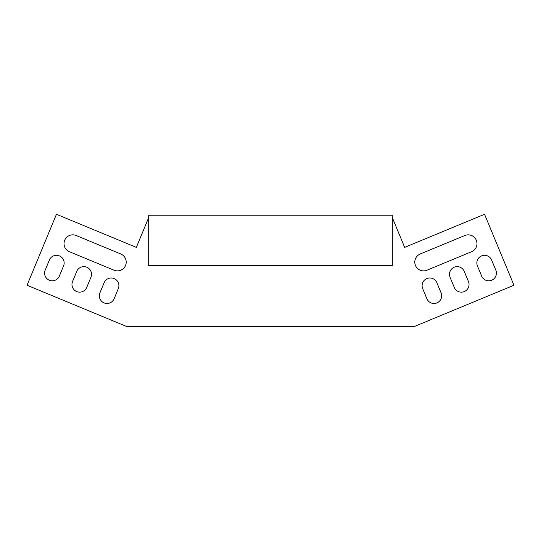 <?xml version="1.0" encoding="UTF-8"?>
<svg xmlns="http://www.w3.org/2000/svg" width="541" height="541" viewBox="0 0 541 541"><rect width="100%" height="100%" fill="white"/><g stroke="black" fill="none" stroke-linecap="round" stroke-linejoin="round"><path stroke-width="0.81" d="M148.68 217.61L136.346 247.379L56.447 214.283L27.05 285.249L127.149 326.717L413.851 326.717L513.95 285.249L484.553 214.283L404.654 247.379L392.32 217.61M468.452 281.53A7.682 7.682 0 0 1 464.293 291.565A7.682 7.682 0 0 1 454.257 287.406L450.058 277.269A7.682 7.682 0 0 1 454.217 267.227A7.682 7.682 0 0 1 464.252 271.386L468.452 281.53M495.833 270.189A7.682 7.682 0 0 1 491.674 280.224A7.682 7.682 0 0 1 481.632 276.066L477.433 265.929A7.682 7.682 0 0 1 481.591 255.893A7.682 7.682 0 0 1 491.634 260.045L495.833 270.189A7.682 7.682 0 0 1 491.674 280.224A7.682 7.682 0 0 1 481.632 276.066M114.117 298.747L118.317 288.61A7.682 7.682 0 0 0 114.158 278.568A7.682 7.682 0 0 0 104.122 282.727L99.923 292.864A7.682 7.682 0 0 0 104.082 302.906A7.682 7.682 0 0 0 114.117 298.747A7.682 7.682 0 0 1 104.082 302.906A7.682 7.682 0 0 1 99.923 292.864M86.743 287.406L90.942 277.269A7.682 7.682 0 0 0 86.783 267.227A7.682 7.682 0 0 0 76.748 271.386L72.548 281.53A7.682 7.682 0 0 0 76.707 291.565A7.682 7.682 0 0 0 86.743 287.406A7.682 7.682 0 0 1 76.707 291.565A7.682 7.682 0 0 1 72.548 281.53M69.444 251.734L114.056 270.209A8.778 8.778 0 0 0 125.532 265.462A8.778 8.778 0 0 0 120.778 253.986L76.166 235.511A8.778 8.778 0 0 0 64.69 240.258A8.778 8.778 0 0 0 69.444 251.734A8.778 8.778 0 0 1 64.69 240.258A8.778 8.778 0 0 1 76.166 235.511M59.368 276.066L63.568 265.929A7.682 7.682 0 0 0 59.409 255.893A7.682 7.682 0 0 0 49.366 260.045L45.167 270.189A7.682 7.682 0 0 0 49.326 280.224A7.682 7.682 0 0 0 59.368 276.066A7.682 7.682 0 0 1 49.326 280.224A7.682 7.682 0 0 1 45.167 270.189M464.834 235.511A8.778 8.778 0 0 1 476.31 240.258A8.778 8.778 0 0 1 471.556 251.734L426.944 270.209A8.778 8.778 0 0 1 415.468 265.462A8.778 8.778 0 0 1 420.222 253.986L464.834 235.511M441.077 292.864A7.682 7.682 0 0 1 436.918 302.906A7.682 7.682 0 0 1 426.883 298.747L422.683 288.61A7.682 7.682 0 0 1 426.842 278.568A7.682 7.682 0 0 1 436.878 282.727L441.077 292.864A7.682 7.682 0 0 1 436.918 302.906A7.682 7.682 0 0 1 426.883 298.747M477.433 265.929A7.682 7.682 0 0 1 481.591 255.893A7.682 7.682 0 0 1 491.634 260.045M118.317 288.61A7.682 7.682 0 0 0 114.158 278.568A7.682 7.682 0 0 0 104.122 282.727M90.942 277.269A7.682 7.682 0 0 0 86.783 267.227A7.682 7.682 0 0 0 76.748 271.386M114.056 270.209A8.778 8.778 0 0 0 125.532 265.462A8.778 8.778 0 0 0 120.778 253.986M63.568 265.929A7.682 7.682 0 0 0 59.409 255.893A7.682 7.682 0 0 0 49.366 260.045M426.944 270.209A8.778 8.778 0 0 1 415.468 265.462A8.778 8.778 0 0 1 420.222 253.986M148.68 215.21L392.32 215.21L392.32 265.692L148.68 265.692L148.68 215.21"/></g></svg>

